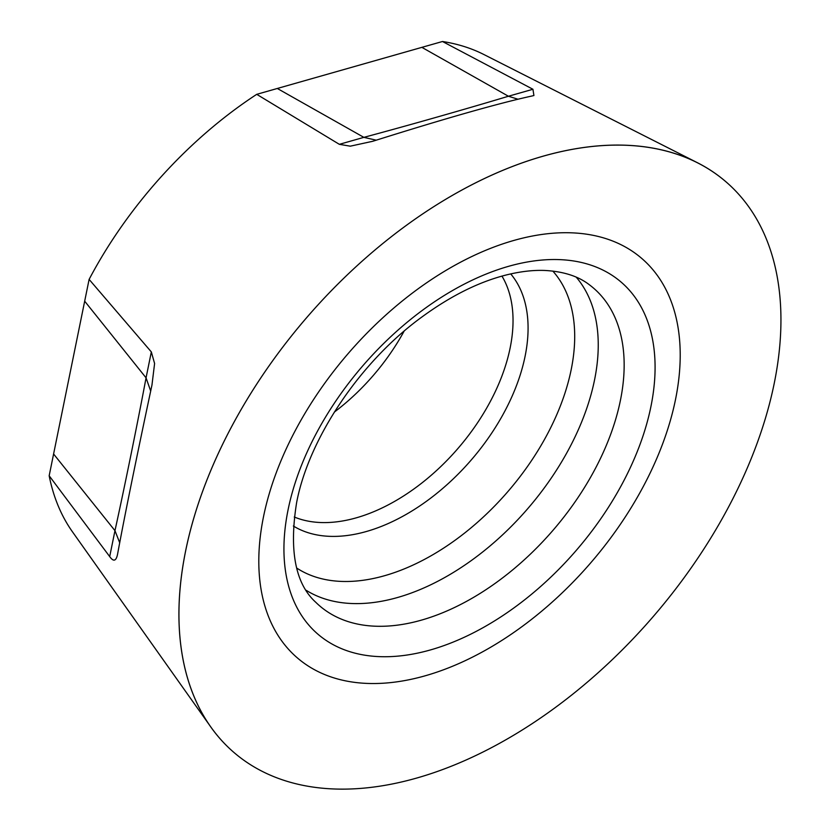 <?xml version="1.0" encoding="UTF-8"?>
<svg xmlns="http://www.w3.org/2000/svg" width="830" height="830" viewBox="0 0 830 830"><rect width="100%" height="100%" fill="white"/><g stroke="black" fill="none" stroke-linecap="round" stroke-linejoin="round"><path stroke-width="1.25" d="M292.565 653.501A263.733 160.18 130.8 0 0 583.812 570.656A263.733 160.18 130.8 0 0 646.456 262.757A263.733 160.18 130.8 0 0 355.209 345.591A263.733 160.18 130.8 0 0 292.565 653.501M732.714 188.016A376.758 228.831 -49.2 0 1 643.229 627.874A376.758 228.831 -49.2 0 1 227.15 746.222A376.758 228.831 -49.2 0 1 210.882 727.07A376.758 228.831 -49.2 0 1 306.633 317.683A376.758 228.831 -49.2 0 1 697.47 162.742A376.758 228.831 -49.2 0 1 732.714 188.016A376.758 228.831 -49.2 0 1 643.229 627.874A376.758 228.831 -49.2 0 1 227.15 746.222A376.758 228.831 -49.2 0 1 316.645 306.353A376.758 228.831 -49.2 0 1 732.714 188.016M697.47 162.742L483.921 54.541A318.606 193.515 130.8 0 0 442.473 41.5L256.729 94.33A318.606 193.515 130.8 0 0 89.111 279.399L49.167 475.766A318.606 193.515 130.8 0 0 72.428 531.771L210.882 727.07M404.075 331.212A159.744 97.027 -49.2 0 1 334.345 412.085M442.473 41.5L532.933 89.267L533.918 95.523L531.781 96.041C498.166 103.387 445.16 118.472 372.753 141.276L350.291 146.173L339.346 144.327L256.729 94.33M89.111 279.399L151.33 351.92L154.598 363.488L151.963 385.058C136.047 459.768 124.645 515.804 117.756 553.174L117.59 554.046M117.756 553.174C116.397 561.101 113.71 562.232 109.695 556.588L49.167 475.766M84.681 301.176L146.059 377.837L151.33 351.92M109.695 556.588L114.965 530.661L53.597 453.989M150.687 391.065L146.059 377.837C137.853 421.692 125.008 484.99 114.965 530.661L119.707 542.758M421.879 47.362L508.417 96.239L532.933 89.267M339.346 144.327L363.862 137.355L277.324 88.478M517.993 99.216L508.417 96.239C467.466 108.606 407.758 125.621 363.862 137.355L376.249 140.177M650.928 406.524A232.317 141.1 -49.2 0 1 430.49 649.921A232.317 141.1 -49.2 0 1 288.093 509.724A232.317 141.1 -49.2 0 1 508.531 266.337A232.317 141.1 -49.2 0 1 650.928 406.524M501.953 276.11A162.172 98.5 130.8 0 1 510.139 347.946A162.172 98.5 -49.2 0 1 421.713 483.112A162.172 98.5 -49.2 0 1 294.256 516.997M293.353 526.013A167.245 101.582 -49.2 0 0 427.554 500.48A167.245 101.582 -49.2 0 0 525.089 356.288A167.245 101.582 130.8 0 0 510.73 273.91M552.832 271.078A196.71 119.479 130.8 0 1 571.185 369.661A196.71 119.479 -49.2 0 1 455.048 540.278A196.71 119.479 -49.2 0 1 296.746 568.073M306.249 590.338A207.635 126.108 -49.2 0 0 473.007 559.327A207.635 126.108 -49.2 0 0 594.529 380.005A207.635 126.108 130.8 0 0 576.259 277.199M620.404 400.423A209.741 127.395 -49.2 0 1 486.754 589.155A209.741 127.395 -49.2 0 1 315.898 602.404C295.356 583.874 288.933 550.581 296.642 502.513C308.729 438.665 360.127 361.61 422.46 316.593C450.929 295.843 478.671 282.024 505.688 275.114C519.974 271.524 533.047 269.978 544.885 270.466C563.663 271.472 578.572 276.307 589.611 284.96A209.741 127.395 -49.2 0 1 620.404 400.423"/></g></svg>
